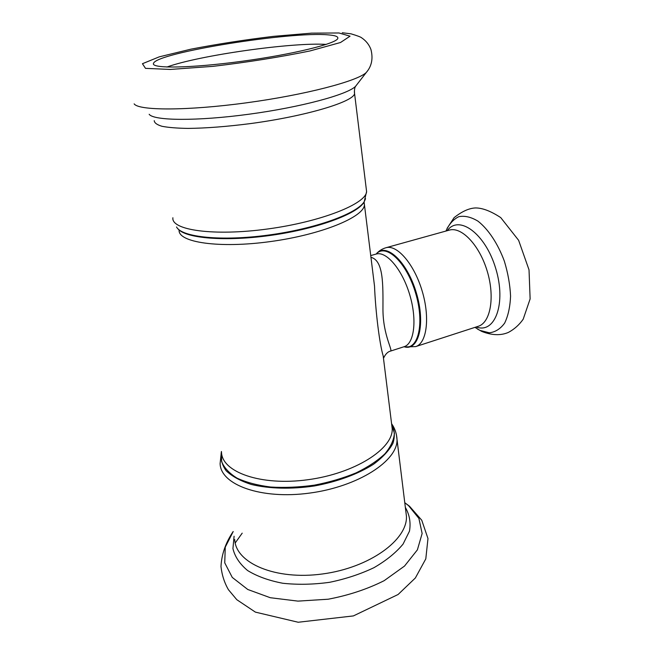 <?xml version="1.0" encoding="UTF-8"?>
<svg xmlns="http://www.w3.org/2000/svg" width="655" height="655" viewBox="0 0 655 655"><rect width="100%" height="100%" fill="white"/><g stroke="black" fill="none" stroke-linecap="round" stroke-linejoin="round"><path stroke-width="0.98" d="M385.91 247.746L449.273 230.126C461.472 226.352 479.427 245.019 487.214 271.154C495.147 297.231 490.489 322.719 478.232 326.305L415.679 346.601C426.798 343.392 430.245 317.61 422.082 290.763C414.066 263.875 396.955 244.274 385.91 247.746C382.012 248.892 378.762 250.996 376.15 254.058C385.68 241.908 406.886 260.985 416.244 292.523C425.856 323.979 418.717 351.596 404.037 346.732C418.25 350.662 424.874 323.423 415.499 292.744C406.378 261.992 385.811 242.94 376.158 254.058C386.311 250.857 402.137 269.32 409.653 294.504C417.292 319.656 414.296 343.785 404.078 346.716L390.462 351.113C393.123 350.54 383.085 335.475 382.946 309.586C383.019 284.712 383.674 260.494 370.951 257.317M372.785 272.12L374.521 286.088M179.11 229.987C177.742 242.358 218.868 248.654 270.147 241.605C321.417 234.703 364.131 217.01 364.434 204.786L374.521 286.104C375.552 311.854 379.622 344.374 383.175 355.878L383.904 361.748M166.886 67.039C199.423 55.29 292.376 42.157 326.215 44.409M328.491 34.895C335.262 35.435 338.357 36.606 337.792 38.408C336.629 43.582 292.818 54.431 241.572 61.333C190.294 68.292 150.552 68.742 153.532 63.322C156.692 52.596 291.549 31.17 328.491 34.895M391.665 424.325L392.23 428.919C392.984 448.929 354.764 473.5 307.784 479.738C260.813 486.207 221.685 472.091 221.496 451.999M365.113 199.75L363.934 202.305L364.434 204.786L364.082 201.986M221.456 451.778L221.619 461.57C224.166 467.834 229.34 473.368 237.126 478.183C246.345 482.399 257.521 485.347 270.671 487.033C284.63 487.877 299.171 487.255 314.302 485.167C329.285 482.252 343.22 478.158 356.107 472.877C367.954 467.081 377.558 460.727 384.903 453.817C390.732 446.816 393.901 439.964 394.408 433.258L391.625 423.99M391.592 423.752C394.687 429.803 395.129 436.336 392.926 443.353C389.119 450.484 382.659 457.444 373.563 464.223C358.219 473.999 337.317 481.752 314.433 485.961C291.409 489.375 269.033 488.786 251.266 484.446C240.41 480.926 232.042 476.365 226.155 470.773C221.865 464.755 220.285 458.344 221.415 451.541M221.406 451.492L220.113 463.511C220.399 484.716 260.952 499.79 309.659 493.084C358.367 486.616 397.855 460.727 397.028 439.595L396.422 434.683M392.23 426.454L391.87 426.012M391.584 423.703C394.891 428.337 396.701 433.635 397.028 439.595L406.444 516.304C407.59 539.818 369.698 567.721 322.555 573.96C275.411 580.469 235.587 563.071 234.719 539.524M176.547 226.966C181.648 237.257 221.562 241.458 268.648 235.047C315.735 228.726 357.278 213.505 364.254 201.593L363.934 202.305C357.081 213.956 317.372 228.767 271.506 235.268C225.648 241.851 185.234 238.428 177.898 228.742M366.251 188.796L366.595 191.571L364.254 201.593L365.531 198.67M354.347 91.749L366.595 191.571C366.227 203.77 321.359 221.783 267.559 228.996C213.751 236.34 171.045 230.167 172.887 217.755M357.024 84.438L355.518 86.378C355.87 86.28 354.019 87.189 354.568 93.575C353.675 101.73 306.589 116.05 250.75 123.549C226.982 126.603 206.03 128.224 187.911 128.405C177.063 128.233 168.433 127.528 162.014 126.3C156.995 124.794 154.4 122.919 154.228 120.659M474.965 327.369L479.886 330.366L489.318 332.805C495.311 332.11 500.412 328.884 504.637 323.12C508.116 315.972 510.098 307.007 510.564 296.216C510.057 284.745 507.969 273.029 504.317 261.058C497.841 243.586 488.286 229.225 478.003 221.177C471.15 217.034 464.763 215.528 458.836 216.666C453.424 219.278 449.125 224.067 445.957 231.043M476.226 326.96C494.893 334.165 506.511 303.65 495.761 268.575C485.355 233.393 458.819 214.373 447.234 230.691M404.782 502.745L408.532 505.619L418.905 518.416L422.131 533.506L417.399 549.84L404.52 566.067L384.157 580.674C367.299 589.148 348.64 595.329 328.171 599.219L297.943 601.118L270.261 597.712L247.754 589.475L232.271 577.423L224.747 562.85L225.255 547.138L233.196 531.573M405.355 507.428C409.563 514.715 410.939 522.633 409.473 531.172L403.071 544.084C395.988 552.656 386.294 560.516 373.989 567.664C360.438 574.116 345.635 579.004 329.58 582.311C313.327 584.547 297.738 584.858 282.796 583.261C268.804 580.592 257.071 576.343 247.598 570.53C239.763 564.004 234.875 556.701 232.934 548.603L234.089 536.216M367.889 70.412L366.309 72.459C357.786 81.056 305.5 94.852 246.215 102.843C186.921 110.883 138.459 110.703 134.152 103.85M338.979 32.979L350.04 36.181L340.51 42.51L309.995 50.943C280.111 57.091 247.778 62.225 212.99 66.352L170.275 69.446L145.508 68.357L142.438 63.715L159.28 56.838L190.957 49.158C217.386 44.073 244.896 39.808 273.495 36.352L311.518 33.143L338.979 32.979M342.278 32.75L351.023 33.831C357.352 35.722 360.938 37.081 361.789 37.916C366.039 40.806 369.084 44.638 370.918 49.42C373.268 58.508 371.729 66.196 366.309 72.459L355.518 86.378C347.396 94.615 301.063 107.199 248.974 114.216C196.877 121.29 153.704 120.798 149.168 114.281M390.454 351.121C387.465 351.768 385.034 354.928 383.797 357.704L383.183 355.902M372.777 272.087L374.513 286.071M376.175 254.05L370.73 255.573M383.175 355.878L391.682 424.44M415.679 346.601L404.888 346.945M447.054 228.415L454.103 217.648C461.947 211.418 469.103 208.184 475.579 207.938C482.571 207.954 490.963 211.18 500.748 217.616L518.629 240.319L529.027 269.852L530.124 298.926L523.189 319.214C519.259 324.823 514.347 329.211 508.452 332.38C500.821 335.704 491.962 335.401 481.867 331.471L477.331 328.957M233.18 531.516C225.639 542.717 221.57 554.408 220.989 566.575C221.947 575.09 224.428 582.803 228.448 589.721L236.807 599.702L255.393 612.122L298.189 622.25L353.381 615.921L398.093 594.503L415.352 577.988L425.799 558.871L427.977 538.541L421.746 520.217L409.465 506.2L404.774 502.712M242.203 533.154L235.21 542.962"/></g></svg>
